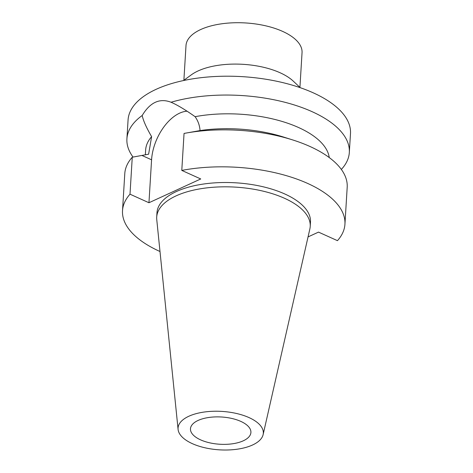 <?xml version="1.0" encoding="UTF-8"?>
<svg xmlns="http://www.w3.org/2000/svg" width="473" height="473" viewBox="0 0 473 473"><rect width="100%" height="100%" fill="white"/><g stroke="black" fill="none" stroke-linecap="round" stroke-linejoin="round"><path stroke-width="0.71" d="M192.328 443.644A42.712 19.257 3.5 0 1 178.09 429.437A42.712 19.257 3.5 0 1 202.343 412.32A42.712 19.257 3.5 0 1 249.046 417.6A42.712 19.257 3.5 0 1 263.118 434.64A42.712 19.257 3.5 0 1 236.151 449.35A42.712 19.257 3.5 0 1 192.328 443.644M200.587 439.855A30.278 13.652 -176.5 0 0 232.681 443.757A30.278 13.652 -176.5 0 0 250.909 432.47A30.278 13.652 -176.5 0 0 240.792 421.39A30.278 13.652 -176.5 0 0 208.699 417.493A30.278 13.652 -176.5 0 0 190.471 428.775A30.278 13.652 -176.5 0 0 200.587 439.855M178.09 429.437L156.758 219.608A76.898 34.671 3.5 0 1 156.705 217.048A76.898 34.671 3.5 0 1 203.006 188.384A76.898 34.671 3.5 0 1 284.527 198.293A76.898 34.671 3.5 0 1 310.223 226.437A76.898 34.671 3.5 0 1 309.856 228.973L263.118 434.64M310.223 226.437L310.483 222.121A76.898 34.671 -176.5 0 0 284.787 193.977A76.898 34.671 -176.5 0 0 203.272 184.068A76.898 34.671 -176.5 0 0 156.971 212.732L156.705 217.048M160.004 251.512A111.415 50.233 3.5 0 1 159.75 251.4A111.415 50.233 3.5 0 1 122.519 210.627A111.415 50.233 3.5 0 1 130.004 194.19L148.954 202.74L200.735 178.96L181.786 170.41A111.415 50.233 3.5 0 1 307.704 183.453A111.415 50.233 3.5 0 1 344.935 224.232A111.415 50.233 3.5 0 1 337.456 240.662L318.506 232.113L308.053 236.914M148.954 202.74L151.579 159.803A38.993 22.42 114.3 0 1 179.592 113.171A38.993 22.42 114.3 0 1 187.113 111.208M130.004 194.19L132.263 157.219L148.617 154.198L151.62 136.644A92.04 41.5 -176.5 0 0 145.643 149.994L145.347 154.831M132.263 157.219A111.415 50.233 -176.5 0 0 124.783 173.65L122.519 210.627M344.935 224.232L347.194 187.255A111.415 50.233 -176.5 0 0 309.969 146.482A111.415 50.233 -176.5 0 0 292.527 139.878A111.415 50.233 -176.5 0 0 184.819 133.291A111.415 50.233 -176.5 0 0 184.05 133.433L181.786 170.41M185.493 133.167L200.055 130.578A92.04 41.5 3.5 0 1 283.303 136.969L292.527 139.878M170.865 102.15L171.06 102.239C159.714 97.899 150.089 102.322 142.19 115.495C143.284 120.704 146.429 127.751 151.62 136.644M341.346 169.429A111.415 50.233 3.5 0 0 349.328 152.448A111.415 50.233 3.5 0 0 312.097 111.675A111.415 50.233 3.5 0 0 171.06 102.239C177.428 105.024 185.44 109.837 195.095 116.677C198.021 120.804 199.677 125.434 200.055 130.578M133.055 157.071A111.415 50.233 3.5 0 1 126.912 138.843A111.415 50.233 3.5 0 1 142.19 115.495M349.328 152.448L350.481 133.599A111.415 50.233 -176.5 0 0 313.25 92.826A111.415 50.233 -176.5 0 0 195.142 78.465A111.415 50.233 -176.5 0 0 128.065 119.994L126.912 138.843M329.243 157.562A92.04 41.5 -176.5 0 0 298.623 127.544A92.04 41.5 -176.5 0 0 195.095 116.677M183.494 80.552L191.305 74.852A58.132 26.21 3.5 0 1 280.087 72.759A58.132 26.21 3.5 0 1 293.207 81.084L300.266 87.694M299.923 87.369L302.046 52.663A58.132 26.21 -176.5 0 0 282.618 31.389A58.132 26.21 -176.5 0 0 220.997 23.898A58.132 26.21 -176.5 0 0 186.001 45.568L183.879 80.274M151.579 159.803L141.941 155.451M185.942 133.084L184.819 133.291"/></g></svg>

